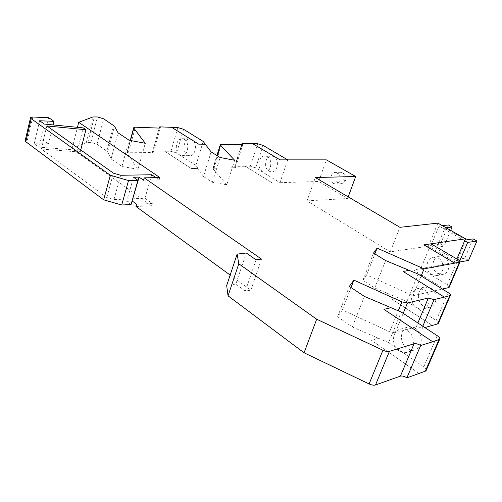 <?xml version="1.0" encoding="UTF-8"?>
<svg xmlns="http://www.w3.org/2000/svg" width="502" height="502" viewBox="0 0 502 502"><rect width="100%" height="100%" fill="white"/><g stroke="black" fill="none" stroke-linecap="round" stroke-linejoin="round"><path stroke-width="0.38" stroke-dasharray="2.51 1.88" d="M438.447 258.21C445.343 261.862 444.264 274.519 436.991 275.554L431.626 274.531C424.717 270.754 425.978 258.059 433.383 257.206L438.447 258.21M424.134 289.698C431.525 293.846 430.766 307.45 423.092 308.931L419.804 309.031L416.604 307.739C409.205 303.428 410.172 289.792 418.003 288.512L424.134 289.698M407.58 330.705C415.543 335.512 415.242 350.233 407.16 352.297C404.455 353.094 401.788 352.617 399.159 350.873C391.183 345.859 391.742 331.119 400.012 329.281C402.56 328.622 405.089 329.099 407.58 330.705M184.309 139.38C190.038 142.499 188.112 156.128 182.038 155.639L179.703 154.911C174.006 151.704 175.989 138.132 182.107 138.69L184.309 139.38M267.29 156.574C273.126 159.598 271.205 172.368 264.987 172.042L262.402 171.307C256.585 168.195 258.58 155.457 264.855 155.877L267.29 156.574M444.326 257.2L439.294 256.202C431.933 257.055 430.672 269.624 437.543 273.358L442.877 274.362C450.112 273.333 451.185 260.802 444.326 257.2M459.738 260.99L459.255 262.113L460.014 261.975M468.561 260.387L464.814 258.204L457.786 259.471L436.916 247.229L444.094 246.131L440.492 244.028L430.992 245.434L456.299 260.375L456.889 258.988M473.097 238.883L464.814 258.204M466.12 239.912L457.786 259.471M446.052 227.757L444.948 227.889L436.916 247.229M444.948 227.889L465.272 239.429M450.683 230.38L444.094 246.131M448.424 224.965L440.492 244.028M430.892 288.198L424.799 287.037C417.011 288.311 416.039 301.796 423.399 306.044L426.574 307.318L429.844 307.211C437.474 305.737 438.233 292.289 430.892 288.198M415.48 328.465C413.002 326.877 410.492 326.419 407.957 327.072C399.736 328.904 399.178 343.456 407.103 348.388C409.707 350.107 412.355 350.572 415.047 349.781C423.079 347.723 423.387 333.196 415.48 328.465M131.072 204.527L126.73 201.358L133.494 177.237M136.669 204.245L152.288 203.448L144.971 198.234L113.967 199.614L106.807 197.556L41.396 149.069L80.201 152.068L77.54 150.167L38.761 147.117L34.199 143.729L48.474 143.967L43.373 140.24L27.441 139.92L25.226 140.428M43.373 140.24L48.782 117.719M48.474 143.967L53.099 124.929M34.199 143.729L39.639 120.769M38.761 147.117L44.276 124.057M41.396 149.069L46.95 125.958M192.021 139.575L189.819 138.885C183.713 138.332 181.724 151.78 187.409 154.961L189.743 155.683C195.805 156.166 197.738 142.662 192.021 139.575M273.916 156.605L271.488 155.909C265.232 155.494 263.23 168.12 269.028 171.207L271.613 171.935C277.813 172.255 279.739 159.605 273.916 156.605M464.726 240.715L438.98 226.063L430.992 245.434M438.98 226.063L442.375 225.668M449.277 287.088L447.232 284.816L420.801 268.658L431.042 243.821M456.299 260.375L459.255 262.113M423.876 244.857L454.793 263.136M456.368 260.362L455.571 262.232L413.579 269.988L443.919 288.688L413.579 269.988L420.801 268.658M438.422 323.2L436.188 320.471L406.871 301.558L418.179 274.117M403.137 271.457L444.364 297.134M406.871 301.558L397.954 297.793L391.905 299.161L397.954 297.793M432.272 325.434L391.911 299.154L432.272 325.44M426.254 370.256C426.361 369.24 425.539 368.11 423.782 366.855L388.623 342.64L401.211 312.037M432.705 341.743L383.955 309.376M388.623 342.64L378.552 338.298L371.467 340.306L378.552 338.298M419.057 373.45L371.474 340.3L419.057 373.457M126.73 201.358L132.039 201.114M77.54 150.167L83.219 127.891M80.74 149.954L80.201 152.068M144.971 198.234L151.723 174.74M155.927 177.614L159.165 179.829L143.522 180.193M197.957 168.434L191.256 168.503L197.957 168.44L195.893 165.44L176.597 152.991L170.931 151.29L164.719 151.227L191.256 168.509L164.719 151.227L152.784 151.108L153.436 152.156L152.269 152.451L128.493 152.244L126.887 152.652L126.937 153.33L137.975 169.287L145.285 143.296M205.337 144.256L198.635 144.13L171.646 127.332M195.893 165.44L203.197 141.426M252.6 143.635L280.066 159.868L287.721 159.868L279.953 182.684L255.675 167.831L250.347 166.225L245.258 166.269L272.285 182.929L245.258 166.269L234.691 166.363L235.494 167.467L234.603 167.718L212.955 168.264L213.118 169.036L226.816 184.786L234.641 160.276M279.953 182.684L318.682 181.479L326.375 159.868M137.975 169.287L121.936 166.488L111.055 158.908L107.648 151.811L97.03 144.225L90.887 142.399L86.331 142.543L72.05 148.749L151.629 205.701L152.288 203.448M151.629 205.701L136.023 206.535M455.571 262.232L428.388 246.193L390.205 251.872L399.937 227.318M390.205 251.872L307.042 200.882L315.312 177.539M428.388 246.193L437.882 223.12M397.954 297.799L374.743 288.004L362.915 280.298L366.648 274.92L412.951 295.741L421.14 275.943M412.951 295.741L442.362 289.045M366.648 274.92L374.862 253.868M362.915 280.298L373.538 253.046M374.743 288.004L385.611 260.563M378.546 338.304L352.354 327.015L337.633 316.756L342.383 309.916L389.665 331.766L395.187 332.776L416.24 326.852C417.821 326.595 419.697 327.122 421.875 328.427L422.809 326.212M421.875 328.427L424.868 327.568M342.383 309.916L351.017 287.527M337.633 316.756L349.323 286.397M352.354 327.015L364.383 296.4M230.161 275.077L250.837 290.131L245.39 291.066L235.833 284.063L246.287 252.995M235.833 284.063L226.678 285.531M245.39 291.066L256.064 259.81M250.837 290.131L261.511 259.088M159.165 179.829L159.831 177.532M72.05 148.749L77.465 127.326M111.055 158.908L118.064 132.873M121.936 166.488L129.146 140.227M152.784 151.108L159.347 128.098M226.816 184.786L212.365 182.27L203.505 176.503L211.104 151.905M203.505 176.503L197.957 168.44M212.365 182.27L220.114 157.515M234.691 166.363L241.638 144.651M307.042 200.882L347.566 198.516L318.682 181.479M347.566 198.516L348.175 196.872M333.541 183.462L335.643 184.008C340.356 184.14 341.768 175.129 337.357 172.92L335.349 172.387C330.598 172.199 329.143 181.209 333.541 183.462M27.441 139.92L32.799 117.016M106.807 197.556L113.433 173.165M113.967 199.614L120.656 175.28M447.232 284.816L457.968 259.622M436.188 320.471L448.117 292.597M423.782 366.855L437.223 335.681M170.931 151.29L177.865 127.571M176.597 152.991L183.581 129.315M250.347 166.225L257.683 143.748M255.675 167.831L263.048 145.392M416.24 326.852L417.871 322.974M395.187 332.776L403.2 313.342M389.665 331.766L398.262 310.782M86.331 142.543L92.92 116.96M87.812 142.342L94.407 116.815M90.887 142.399L97.482 116.96M97.03 144.225L103.682 118.836M106.87 151.027L113.697 125.437M107.648 151.811L114.494 126.19M126.937 153.33L130.47 140.478M128.493 152.244L135.396 127.201M152.269 152.451L159.216 128.092M213.118 169.036L217.266 155.739M214.166 167.925L221.545 144.256M234.603 167.718L241.989 144.664M342.433 172.82L340.431 172.293C335.694 172.111 334.238 181.046 338.624 183.286L340.72 183.826C345.42 183.958 346.826 175.01 342.433 172.82M343.55 176.604C341.768 176.704 341.429 177.633 342.533 179.383C344.316 179.289 344.648 178.361 343.55 176.604M433.383 257.206L439.294 256.202M436.991 275.554L442.877 274.362M418.003 288.512L424.799 287.037M423.092 308.931L429.844 307.211M400.012 329.281L407.957 327.072M407.16 352.297L415.047 349.781M30.484 117.876L30.584 117.443M182.107 138.69L189.819 138.885M182.038 155.639L189.743 155.683M264.855 155.877L271.488 155.909M264.987 172.042L271.613 171.935M126.887 152.652L130.244 140.434M133.708 127.847L133.789 127.533M153.436 152.156L160.383 127.853M212.955 168.264L216.92 155.526M235.494 167.467L242.868 144.457M335.643 184.008L340.72 183.826C346.512 182.163 345.633 179.622 345.96 177.582C345.721 175.505 344.742 173.956 343.029 172.933L340.431 172.293L335.349 172.387"/><path stroke-width="0.75" d="M460.014 261.975L468.561 260.387L476.9 241.029L467.663 242.435L459.738 260.99M465.272 239.429L466.12 239.912L473.097 238.883L476.9 241.029M442.375 225.668L448.424 224.965L452.082 227.029L450.683 230.38M452.082 227.029L446.052 227.757M132.039 201.114L139.11 177.124L133.494 177.237L137.912 180.325L128.537 180.544L110.333 175.229L31.193 118.679L30.584 117.443L32.799 117.016L48.782 117.719L53.965 121.346L39.639 120.769L44.276 124.057L83.219 127.891L85.917 129.742L46.95 125.958L113.433 173.165L120.656 175.28L151.723 174.74L155.927 177.614M30.484 117.876L25.226 140.428L25.809 141.727L103.669 199.827L121.716 205.004L131.072 204.527L137.912 180.325M121.716 205.004L128.537 180.544M103.669 199.827L110.333 175.229M53.099 124.929L53.965 121.346M423.876 244.857L431.042 243.821L457.968 259.622C459.619 260.632 460.296 261.416 460.001 261.988L454.793 263.136L423.87 244.857L465.542 238.808L437.882 223.12L399.937 227.318L315.312 177.539L355.717 176.509L348.175 196.872M467.663 242.435L464.657 240.722L465.542 238.808M456.889 258.988L464.657 240.722M442.362 289.045L448.612 287.615L449.277 287.088M418.179 274.117L448.117 292.597C449.974 293.795 450.708 294.756 450.325 295.483L444.364 297.134L403.131 271.457L409.136 270.352L418.179 274.117M454.793 263.13L424.071 268.852L377.102 248.132L373.538 253.046L385.611 260.563L409.136 270.352L403.137 271.457M424.868 327.568L437.65 323.897L438.422 323.2M401.211 312.037L437.223 335.681C439.35 337.156 440.16 338.367 439.645 339.321L432.705 341.743L383.955 309.37L390.989 307.688L401.211 312.037M444.364 297.128L434.061 299.631L428.369 298.006L407.48 302.97L401.914 301.871L353.872 280.129L349.323 286.397L364.383 296.4L390.989 307.688L383.961 309.37M432.711 341.736L420.645 345.539C418.122 343.995 415.945 343.399 414.1 343.738L389.414 351.362C387.732 351.776 385.58 351.4 382.944 350.233L316.687 319.222L238.783 263.782L237.139 254.112L226.678 285.531L228.052 295.835L304.055 352.787L369.114 383.942C371.7 385.109 373.839 385.448 375.527 384.965L400.408 376.123C402.259 375.709 404.417 376.293 406.877 377.862L425.338 371.179L426.254 370.256M85.917 129.742L80.74 149.954M132.333 201.095L136.669 204.245L136.023 206.535L230.161 275.077M237.139 254.112L246.287 252.995L256.064 259.81L261.511 259.088L144.187 177.859L143.522 180.193L139.11 177.124M177.865 127.571L183.581 129.315L203.197 141.426L205.337 144.256L198.635 144.13L171.646 127.326L177.865 127.571M241.638 144.651L242.039 143.403L257.683 143.748L263.048 145.392L287.715 159.868M421.14 275.943L424.071 268.852M374.862 253.868L377.102 248.132M422.809 326.212L434.061 299.631M351.017 287.527L353.872 280.129M406.877 377.862L420.645 345.539M304.055 352.787L316.687 319.222M228.052 295.835L238.783 263.782M144.187 177.859L159.831 177.532L78.732 122.3L92.92 116.96L97.482 116.96L103.682 118.836L114.494 126.19L118.064 132.873L129.146 140.227L145.285 143.296L133.858 128.161L133.789 127.533L135.396 127.201L159.216 128.092L160.383 127.853L159.699 126.862L171.646 127.326M77.465 127.326L78.732 122.3M159.347 128.098L159.699 126.862M205.337 144.256L211.104 151.905L220.114 157.515L234.641 160.276L220.529 145.254L220.34 144.538L241.989 144.664L242.868 144.457L242.039 143.403M355.717 176.509L326.375 159.868L280.066 159.868L252.6 143.635M25.809 141.727L31.193 118.679M448.612 287.615L459.443 262.27M437.65 323.897L449.692 295.835M425.338 371.179L438.924 339.779M417.871 322.974L428.369 298.006M403.2 313.342L407.48 302.97M398.262 310.782L401.914 301.871M400.408 376.123L414.1 343.738M375.527 384.965L389.414 351.362M369.114 383.942L382.944 350.233M130.47 140.478L133.858 128.161M217.266 155.739L220.529 145.254M449.183 287.301L460.001 261.988M438.296 323.495L450.325 295.483M426.072 370.671L439.645 339.321M130.244 140.434L133.708 127.847M216.92 155.526L220.265 144.789"/></g></svg>
